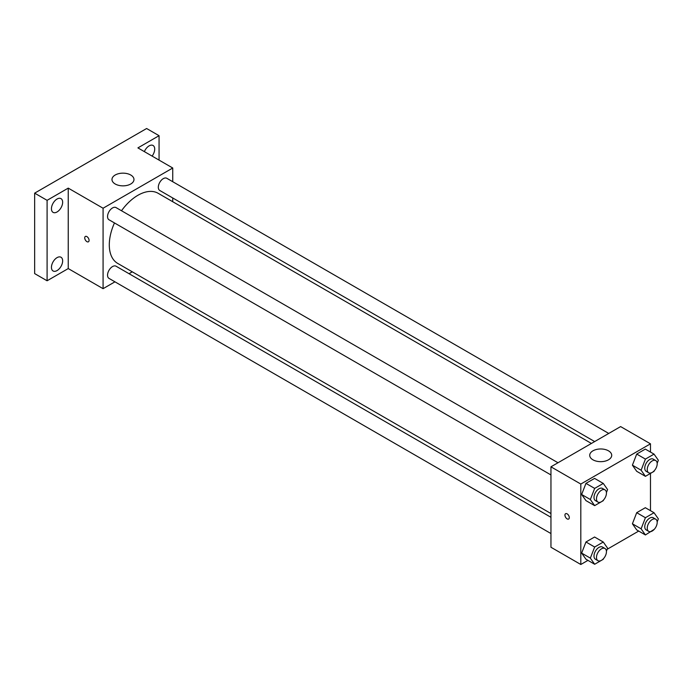 <?xml version="1.0" encoding="UTF-8"?>
<svg xmlns="http://www.w3.org/2000/svg" width="693" height="693" viewBox="0 0 693 693"><rect width="100%" height="100%" fill="white"/><g stroke="black" fill="none" stroke-linecap="round" stroke-linejoin="round"><path stroke-width="1.04" d="M114.951 281.826L103.075 288.678L68.243 268.572L47.089 280.778L34.65 273.596L34.65 193.148L146.621 128.508L159.061 135.689L159.061 160.109M132.276 271.821L129.019 273.7M57.043 270.582A7.926 4.574 -60 0 1 53.084 270.98A7.926 4.574 -60 0 1 51.871 264.631A7.926 4.574 -60 0 1 57.043 257.64A7.926 4.574 -60 0 1 61.01 257.25A7.926 4.574 -60 0 1 62.223 263.6A7.926 4.574 -60 0 1 57.043 270.582M57.043 211.971A7.926 4.574 -60 0 1 53.084 212.37A7.926 4.574 -60 0 1 51.871 206.012A7.926 4.574 -60 0 1 57.043 199.03A7.926 4.574 -60 0 1 61.01 198.64A7.926 4.574 -60 0 1 62.223 204.989A7.926 4.574 -60 0 1 57.043 211.971M68.243 268.572L68.243 188.124L47.089 200.329L34.65 193.148M47.089 280.778L47.089 200.329M103.075 288.678L103.075 208.229L68.243 188.124M103.075 208.229L172.748 168.009L137.907 147.895L159.061 135.689M115.203 183.992A10.993 6.35 180 0 1 111.98 179.504A10.993 6.35 180 0 1 122.982 173.155A10.993 6.35 180 0 1 133.974 179.504A10.993 6.35 180 0 1 127.191 185.369A10.993 6.35 180 0 1 115.203 183.992M144.369 151.628A7.926 4.574 -60 0 1 149.108 145.876A7.926 4.574 -60 0 1 153.066 145.487A7.926 4.574 -60 0 1 152.105 156.09M114.466 222.938A40.463 23.363 120 0 0 109.295 244.863A40.463 23.363 120 0 0 117.68 263.392L550.952 513.539M591.415 443.451L158.143 193.295A40.463 23.363 120 0 0 121.5 210.741M172.748 168.009L172.748 181.722M172.748 197.973L172.748 201.732M608.749 433.446L166.805 178.292A7.034 4.063 120 0 0 161.382 180.18A7.034 4.063 120 0 0 158.316 187.257A7.034 4.063 120 0 0 159.771 190.48L594.672 441.571M550.952 517.299L116.052 266.207A7.034 4.063 120 0 0 110.629 268.096A7.034 4.063 120 0 0 107.554 275.173A7.034 4.063 120 0 0 109.009 278.395L550.952 533.549M550.952 474.939L109.009 219.785A7.034 4.063 -60 0 1 109.009 211.66A7.034 4.063 -60 0 1 116.052 207.597L557.986 462.751M89.076 240.376A3.075 1.776 60 0 1 88.444 241.788A3.075 1.776 60 0 1 85.36 240.003A3.075 1.776 60 0 1 85.36 236.452A3.075 1.776 60 0 1 87.734 237.275A3.075 1.776 60 0 1 89.076 240.376M88.444 241.788A3.075 1.776 60 0 1 85.36 240.003A3.075 1.776 60 0 1 85.36 236.452M587.941 560.377L580.812 564.492L550.952 547.253L550.952 466.813L620.616 426.585L650.476 443.823L650.476 452.061M638.703 531.072L607.163 549.28M636.711 471.309L632.406 465.176L636.711 454.071L645.33 449.099L636.711 454.071L632.406 465.176L636.711 471.309L645.417 476.334L641.112 470.209L645.417 459.095L654.036 454.123L658.35 460.256L657.172 463.279M585.957 559.225L581.644 553.092L585.957 541.987L594.577 537.014L585.957 541.987L581.644 553.092L585.957 559.225L594.663 564.258L590.349 558.125L594.663 547.02L603.282 542.039L607.588 548.172L606.418 551.204M650.476 473.414L650.476 510.68M580.812 564.492L580.812 484.052L650.476 443.823M636.711 529.92L632.406 523.787L636.711 512.681L645.33 507.709L636.711 512.681L632.406 523.787L636.711 529.92L645.417 534.953L641.112 528.82L645.417 517.714L654.036 512.733L658.35 518.866L657.172 521.898M585.957 500.615L581.644 494.481L585.957 483.376L594.577 478.404L585.957 483.376L581.644 494.481L585.957 500.615L594.663 505.639L590.349 499.514L594.663 488.4L603.282 483.428L607.588 489.561L606.418 492.584M580.812 484.052L550.952 466.813M592.939 459.805A10.993 6.35 180 0 1 589.717 455.318A10.993 6.35 180 0 1 600.71 448.969A10.993 6.35 180 0 1 611.711 455.318A10.993 6.35 180 0 1 604.92 461.183A10.993 6.35 180 0 1 592.939 459.805M569.299 517.628A3.075 1.776 60 0 1 568.658 519.04A3.075 1.776 60 0 1 565.583 517.264A3.075 1.776 60 0 1 565.583 513.704A3.075 1.776 60 0 1 567.957 514.527A3.075 1.776 60 0 1 569.299 517.628M568.667 519.04A3.075 1.776 60 0 1 565.583 517.255A3.075 1.776 60 0 1 565.583 513.704M603.542 499.982L603.282 500.667L594.663 505.639M604.98 489.873L602.494 488.444A7.034 4.063 120 0 0 597.071 490.323A7.034 4.063 120 0 0 593.996 497.409A7.034 4.063 120 0 0 595.452 500.632L597.938 502.07A7.034 4.063 120 0 0 604.98 498.007A7.034 4.063 120 0 0 604.98 489.873A7.034 4.063 120 0 0 599.558 491.761A7.034 4.063 120 0 0 596.482 498.847A7.034 4.063 120 0 0 597.938 502.07M590.349 499.514L581.644 494.481M594.663 488.4L585.957 483.376M603.282 483.428L594.577 478.404M654.305 470.677L654.036 471.361L645.417 476.334M655.734 460.568L653.248 459.138A7.034 4.063 120 0 0 647.825 461.018A7.034 4.063 120 0 0 644.759 468.104A7.034 4.063 120 0 0 646.214 471.327L648.7 472.765A7.034 4.063 120 0 0 655.734 468.702A7.034 4.063 120 0 0 655.734 460.568A7.034 4.063 120 0 0 650.311 462.456A7.034 4.063 120 0 0 647.245 469.542A7.034 4.063 120 0 0 648.7 472.765M641.112 470.209L632.406 465.176M645.417 459.095L636.711 454.071M654.036 454.123L645.33 449.099M603.542 558.593L603.282 559.277L594.663 564.258M604.98 548.492L602.494 547.054A7.034 4.063 120 0 0 597.071 548.934A7.034 4.063 120 0 0 593.996 556.02A7.034 4.063 120 0 0 595.452 559.242L597.938 560.68A7.034 4.063 120 0 0 604.98 556.618A7.034 4.063 120 0 0 604.98 548.492A7.034 4.063 120 0 0 599.558 550.372A7.034 4.063 120 0 0 596.482 557.458A7.034 4.063 120 0 0 597.938 560.68M590.349 558.125L581.644 553.092M594.663 547.02L585.957 541.987M603.282 542.039L594.577 537.014M654.305 529.287L645.417 534.953M655.734 519.187L653.248 517.749A7.034 4.063 120 0 0 647.825 519.629A7.034 4.063 120 0 0 644.759 526.715A7.034 4.063 120 0 0 646.214 529.937L648.7 531.375A7.034 4.063 120 0 0 655.734 527.312A7.034 4.063 120 0 0 655.734 519.187A7.034 4.063 120 0 0 650.311 521.067A7.034 4.063 120 0 0 647.245 528.153A7.034 4.063 120 0 0 648.7 531.375M641.112 528.82L632.406 523.787M645.417 517.714L636.711 512.681M654.036 512.733L645.33 507.709"/></g></svg>
